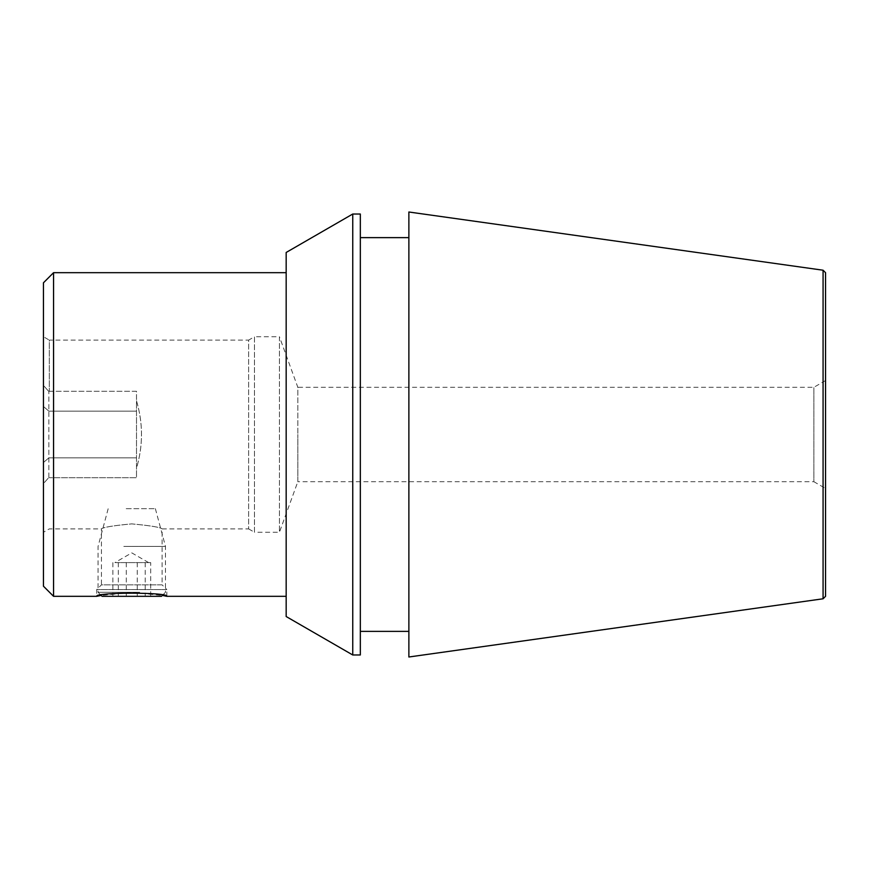 <?xml version="1.0" encoding="UTF-8"?>
<svg xmlns="http://www.w3.org/2000/svg" width="869" height="869" viewBox="0 0 869 869"><rect width="100%" height="100%" fill="white"/><g stroke="black" fill="none" stroke-linecap="round" stroke-linejoin="round"><path stroke-width="0.65" stroke-dasharray="4.34 3.26" d="M115.599 562.601L150.685 562.601L115.599 562.601M102.107 596.319L161.438 596.319M139.735 592.267L98.067 592.267L139.735 592.267M126.201 508.669L155.366 508.669L126.201 508.669M123.811 546.405L165.479 546.405L123.811 546.405M150.685 596.319L112.861 596.319L150.685 596.319L150.685 562.601M137.248 562.601L137.248 596.319M118.336 562.601L118.336 596.319M112.861 562.601L112.861 596.319M126.298 562.601L126.298 596.319M145.21 562.601L145.21 596.319M43.45 483.588L43.45 532.262L43.45 483.588L48.849 477.483L43.45 483.588L43.45 385.412L48.849 391.517L43.45 385.412L43.45 483.588M48.849 477.483L48.849 391.517L48.849 477.483M43.45 336.737L43.45 385.412L43.45 336.737L49.294 340.105L49.294 391.278L49.294 340.105L248.632 340.105L248.632 528.895L162.112 528.895L162.112 584.848L101.434 584.848L101.434 528.895C103.237 527.255 113.339 525.593 131.762 523.888C150.218 525.593 160.33 527.255 162.112 528.895C160.33 527.255 150.218 525.593 131.773 523.888C113.339 525.593 103.226 527.255 101.434 528.895L49.294 528.895L43.45 532.262M825.55 380.557L813.873 387.302L297.828 387.302L297.828 434.5L297.828 387.302L279.427 336.737L279.427 532.262L279.427 336.737L254.476 336.737L254.476 532.262L279.427 532.262L297.828 481.698L297.828 434.5L297.828 481.698L813.873 481.698L813.873 387.302L813.873 481.698L825.55 488.443L825.55 380.557L825.55 488.443M408.875 631.372L408.875 237.628L408.875 631.372M360.331 631.372L360.331 237.628L360.331 631.372M360.331 654.976L360.331 214.024M352.749 214.024L352.749 654.976M248.632 528.895L254.476 532.262L254.476 336.737L248.632 340.105L248.632 528.895M49.294 391.278L136.498 391.278L136.498 468.185C143.157 445.797 143.157 423.344 136.498 400.815L136.498 477.722L49.294 477.722L136.498 477.722L136.498 391.278L49.294 391.278M53.563 272.681L53.563 596.319M286.173 596.319L286.173 272.681L286.173 596.319M155.366 508.669L165.479 546.405L165.479 592.267L162.351 595.406L131.773 592.473L101.195 595.406L98.067 592.267L98.067 546.405L108.18 508.669M166.837 596.319L166.837 589.573L96.709 589.573L166.837 589.573L162.112 584.848L101.434 584.848L96.709 589.573L96.709 596.319M43.45 586.206L43.45 282.794M136.498 468.185L136.498 400.815C143.157 423.203 143.157 445.656 136.498 468.185M286.173 252.466L286.173 616.534M825.55 272.681L825.55 596.319M823.073 270.216L823.073 598.784M408.875 212.003L408.875 656.997M43.45 406.475L48.849 411.146L43.45 406.475M43.45 462.525L48.849 457.854L43.45 462.525M136.498 411.146L48.849 411.146L136.498 411.146M136.498 457.854L48.849 457.854L136.498 457.854M148.632 562.601L131.773 552.869L114.914 562.601"/><path stroke-width="1.3" d="M166.837 596.319L162.351 595.406L161.438 596.319L102.107 596.319L101.195 595.406L96.709 596.319C94.536 592.147 169.01 592.147 166.837 596.319L286.173 596.319M408.875 237.628L360.331 237.628M408.875 631.372L360.331 631.372M823.073 598.784L823.073 270.216L408.875 212.003L408.875 656.997L823.073 598.784L825.55 596.319L825.55 272.681L823.073 270.216M352.749 214.024L360.331 214.024L360.331 654.976L352.749 654.976L352.749 214.024L286.173 252.466L286.173 616.534L352.749 654.976M96.709 596.319L53.563 596.319L43.45 586.206L43.45 282.794L53.563 272.681L286.173 272.681M53.563 596.319L53.563 272.681"/></g></svg>
